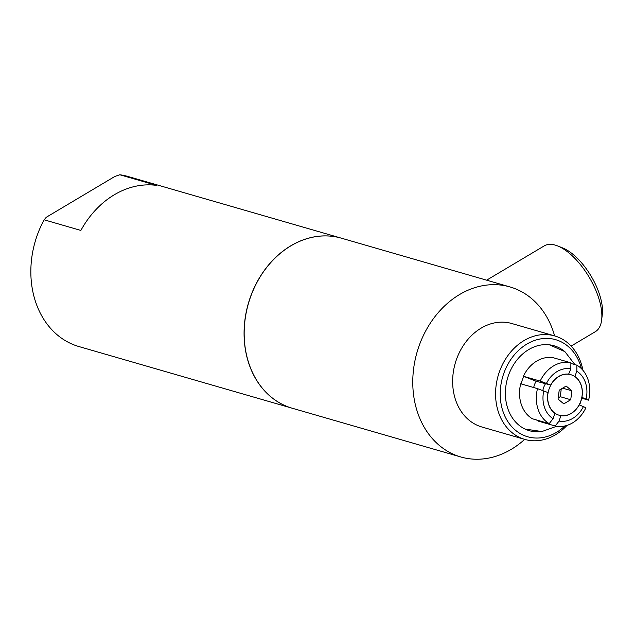 <?xml version="1.0" encoding="UTF-8"?>
<svg xmlns="http://www.w3.org/2000/svg" width="634" height="634" viewBox="0 0 634 634"><rect width="100%" height="100%" fill="white"/><g stroke="black" fill="none" stroke-linecap="round" stroke-linejoin="round"><path stroke-width="0.95" d="M46.274 217.272L114.817 176.466L119.81 174.754L156.543 185.382A88.506 71.151 106.1 0 0 80.875 230.435L44.142 219.808L46.274 217.272M44.142 219.808A88.506 71.151 106.1 0 0 78.885 346.544L292.123 408.201A88.506 71.151 106.1 0 0 292.171 408.209M341.338 238.162A88.506 71.151 106.1 0 0 341.29 238.154A88.506 71.151 106.1 0 0 248.354 303.409A88.506 71.151 106.1 0 0 292.123 408.201M341.29 238.154L128.052 176.498A88.506 71.151 106.1 0 0 119.81 174.754M554.607 335.901A88.506 71.151 106.1 0 0 553.276 331.542A88.506 71.151 106.1 0 0 509.99 286.933L341.385 238.178A88.506 71.151 106.1 0 0 248.449 303.44A88.506 71.151 106.1 0 0 292.219 408.225L460.823 456.979A88.506 71.151 106.1 0 0 524.683 439.37M509.99 286.933A88.506 71.151 106.1 0 0 417.053 352.187A88.506 71.151 106.1 0 0 460.823 456.979M486.635 280.18L544.281 245.857A49.928 22.523 59.2 0 1 557.571 245.913A49.928 22.523 59.2 0 1 601.65 319.948A49.928 22.523 59.2 0 1 595.374 331.661L571.123 346.101M557.571 245.913L562.643 247.926A44.919 20.264 59.2 0 1 602.3 314.535L601.65 319.948M582.939 370.311A53.858 43.294 106.1 0 0 581.061 363.084A53.858 43.294 106.1 0 0 554.726 335.933L511.789 323.522A53.858 43.294 106.1 0 0 455.244 363.234A53.858 43.294 106.1 0 0 481.872 426.991L524.809 439.41A53.858 43.294 106.1 0 0 567.018 425.39M554.726 335.933A53.858 43.294 106.1 0 0 498.173 375.645A53.858 43.294 106.1 0 0 524.809 439.41M579.571 405.023A53.858 43.294 106.1 0 0 581.774 398.2M581.449 368.695A50.514 40.608 106.1 0 0 580.411 365.16A50.514 40.608 106.1 0 0 523.977 345.958A50.514 40.608 106.1 0 0 505.647 417.758A50.514 40.608 106.1 0 0 564.894 425.961M564.07 350.998A44.221 35.552 106.1 0 0 549.829 344.872A44.221 35.552 106.1 0 0 507.525 378.347A44.221 35.552 106.1 0 0 525.435 429.242A44.221 35.552 106.1 0 0 540.747 431.651M535.429 419.645A32.017 25.74 106.1 0 0 538.599 420.627L538.623 420.564M554.964 413.368A21.207 17.047 106.1 0 1 552.468 411.173A21.207 17.047 106.1 0 1 548.006 392.573L537.497 388.626L520.704 383.776A32.564 26.176 106.1 0 0 532.409 418.773L549.202 423.631L553.07 418.686L554.964 413.368L554.481 412.861M560.844 415.603L559.077 421.055L555.21 425.993L538.417 421.142L538.599 420.627M523.803 376.39L540.184 381.089L550.7 385.028L536.166 381.264L523.803 376.39A32.017 25.74 106.1 0 0 521.124 383.895M536.166 381.264A15.779 12.688 106.1 0 0 533.693 387.532M568.595 374.25L570.83 368.853L570.885 362.807L554.092 357.956A32.564 26.176 106.1 0 0 523.391 376.231M570.877 363.44L576.885 365.176L576.837 371.223L574.8 376.572M581.83 397.312L588.598 400.173A32.564 26.176 106.1 0 0 576.885 365.176M588.598 400.173L581.655 398.168M570.885 362.807A32.564 26.176 106.1 0 0 540.184 381.089M537.497 388.626A32.564 26.176 106.1 0 0 549.202 423.631M586.133 399A26.779 21.532 106.1 0 0 576.837 371.223M570.83 368.853A26.779 21.532 106.1 0 0 546.468 383.364M543.774 390.909A26.779 21.532 106.1 0 0 553.07 418.686M581.901 397.336A21.207 17.047 106.1 0 0 574.943 376.541M568.936 374.171A21.207 17.047 106.1 0 0 563.047 374.567A21.207 17.047 106.1 0 0 550.7 385.028M560.971 415.738A21.207 17.047 106.1 0 0 579.207 404.872L579.143 404.857M555.21 425.993A32.564 26.176 106.1 0 0 585.911 407.717L579.207 404.872M559.077 421.055A26.779 21.532 106.1 0 0 583.446 406.545M571.908 390.829L570.727 399.737L563.8 403.866L558.047 399.087L559.22 390.179L566.154 386.051L571.908 390.829L562.627 388.151M558.197 397.922L560.234 396.702L561.256 388.967M570.727 399.737L560.234 396.702M545.391 383.927A15.612 12.553 106.1 0 0 542.839 390.568M581.148 385.329A21.096 16.959 106.1 0 0 563.087 374.686A21.096 16.959 106.1 0 0 548.687 390.251A21.096 16.959 106.1 0 0 552.555 411.094A21.096 16.959 106.1 0 0 574.285 411.078A21.096 16.959 106.1 0 0 581.148 385.329M525.087 429.075L541.911 431.532L556.652 426.27M574.919 364.605L564.878 351.624L549.448 344.825M551.223 409.643L552.555 411.094M561.177 375.201L563.087 374.686"/></g></svg>
